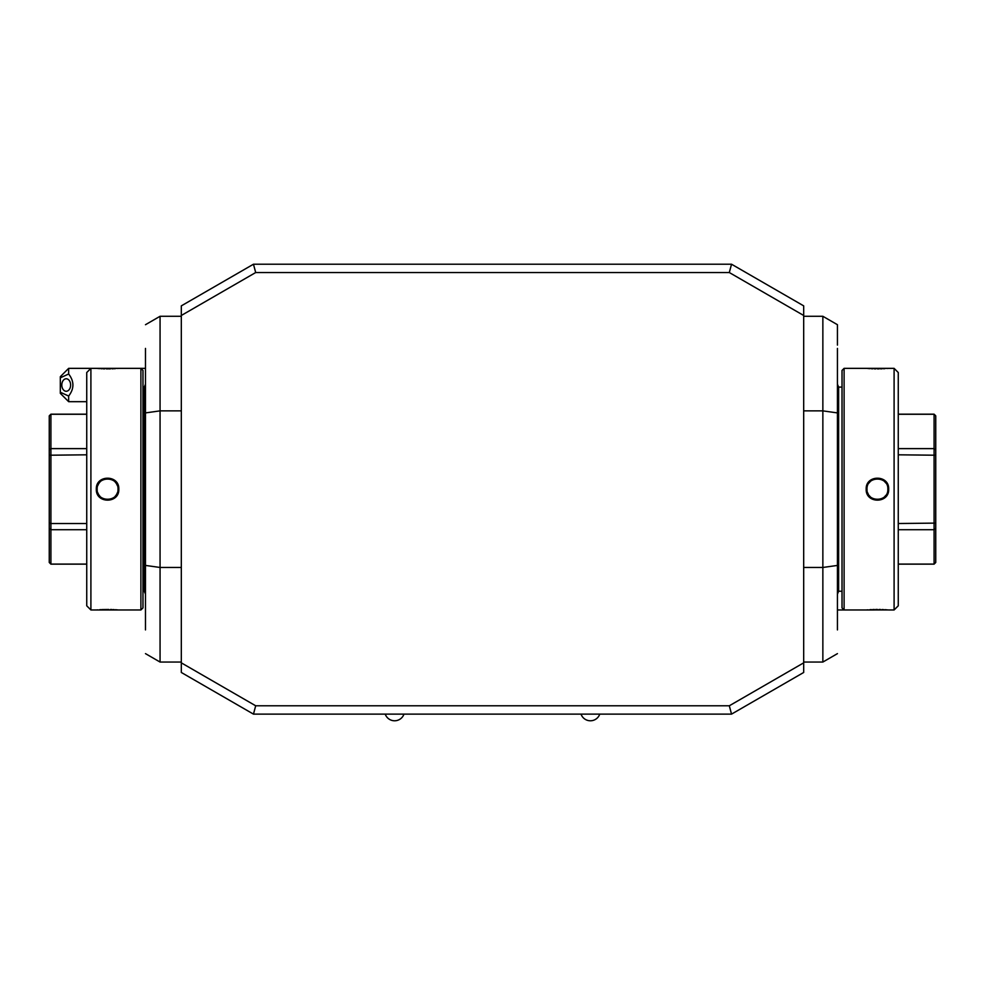 <?xml version="1.0" encoding="UTF-8"?>
<svg xmlns="http://www.w3.org/2000/svg" width="985" height="985" viewBox="0 0 985 985"><rect width="100%" height="100%" fill="white"/><g stroke="black" fill="none" stroke-linecap="round" stroke-linejoin="round"><path stroke-width="1.48" d="M803.686 662.843L803.686 672.472L731.535 714.125L729.306 705.789L803.686 662.843L803.686 305.867L731.535 264.214L253.465 264.214L181.314 305.867L181.314 662.843L255.694 705.789L253.465 714.125L181.314 672.472L181.314 662.843M253.465 264.214L255.694 272.537L181.314 315.483M255.694 272.537L729.306 272.537L731.535 264.214M803.686 315.483L729.306 272.537M729.306 705.789L255.694 705.789M731.535 714.125L253.465 714.125M385.233 714.125A9.924 9.924 0 0 0 403.973 714.125M581.027 714.125A9.924 9.924 0 0 0 599.766 714.125M803.686 410.868L822.857 410.868L822.857 316.284L803.686 316.284M803.686 662.055L822.857 662.055L822.857 567.471L803.686 567.471M837.435 412.912L822.857 410.868L822.857 567.471L837.435 565.427L837.435 348.419M837.435 629.92L837.435 565.427M837.435 345.107L837.435 324.705L837.435 345.107M838.629 387.105L838.629 591.234L842.015 591.234L842.015 593.315L842.015 385.024L842.015 387.105L838.629 387.105L837.435 384.187M888.199 609.937L844.096 609.974L844.096 368.353L842.015 370.434L842.015 607.893L844.096 609.974L837.435 609.974M844.096 368.353L894.097 368.353L894.097 609.974L888.679 609.974M866.184 489.163C865.519 474.548 889.332 474.548 888.679 489.163C889.332 503.791 865.519 503.791 866.184 489.163L867.009 489.163C866.369 475.73 888.495 475.73 887.842 489.163C888.495 502.596 866.369 502.596 867.009 489.163A10.416 10.416 0 0 0 867.034 489.767M867.711 368.488L869.989 368.661M871.38 368.735L872.784 368.796M874.335 368.846L875.776 368.882M877.426 368.895L879.088 368.882M880.528 368.846L882.067 368.796M883.471 368.735L884.813 368.661M887.14 368.488L888.199 368.402M887.14 609.838L884.813 609.678M883.471 609.604L882.067 609.543M880.528 609.481L879.088 609.456M877.426 609.444L875.776 609.456M874.335 609.481L872.784 609.543M871.38 609.604L869.989 609.678M867.711 609.838L866.652 609.937M894.097 368.353L898.258 372.527L898.258 605.812L894.097 609.974M898.258 454.811L935.75 455.218L935.75 415.842L934.088 414.18L934.088 448.618L935.75 449.862M898.258 564.159L934.088 564.159L935.75 562.484L935.75 455.218M898.258 529.721L934.088 529.721L934.088 448.618L898.258 448.618M898.258 523.515L935.75 523.109M934.088 564.159L934.088 529.721L935.75 528.477M898.258 564.073L934.088 564.073L935.75 562.423M898.258 414.266L934.088 414.266L935.75 415.916M867.637 492.722A10.416 10.416 0 0 0 868.401 494.371M869.078 495.393A10.416 10.416 0 0 0 870.284 496.736M871.7 497.868A10.416 10.416 0 0 0 872.759 498.472M876.822 499.567A10.416 10.416 0 0 0 878.029 499.567M882.104 498.472A10.416 10.416 0 0 0 883.151 497.868M884.579 496.736A10.416 10.416 0 0 0 885.774 495.393M887.83 489.767A10.416 10.416 0 0 0 887.83 488.572M869.078 482.945A10.416 10.416 0 0 1 870.284 481.591M871.7 480.471A10.416 10.416 0 0 1 872.759 479.855M882.104 479.855A10.416 10.416 0 0 1 883.151 480.471M884.579 481.591A10.416 10.416 0 0 1 885.774 482.945M181.314 567.471L160.062 567.471L160.062 662.055L181.314 662.055M181.314 316.284L160.062 316.284L160.062 410.868L181.314 410.868M145.484 565.427L160.062 567.471L160.062 410.868L145.484 412.912L145.484 629.92M145.484 348.419L145.484 412.912M144.29 591.234L142.985 591.234L142.985 385.024L142.985 387.105L144.29 387.105L144.29 591.234L145.484 594.152M140.904 609.974L90.903 609.974L90.903 368.353L140.904 368.353L140.904 609.974L142.985 607.893L142.985 370.434L140.904 368.353L145.484 368.353M118.816 489.163C119.481 503.791 95.668 503.791 96.321 489.163C95.668 474.548 119.468 474.548 118.816 489.163L117.991 489.163C118.631 502.596 96.505 502.596 97.158 489.163C96.505 475.73 118.631 475.73 117.991 489.163M117.474 609.863L115.417 609.703M114.149 609.629L113.213 609.58M111.97 609.53L110.443 609.481M108.756 609.456L101.935 609.58M100.987 609.629L99.719 609.703M97.638 609.863L96.739 609.937M140.904 368.353L96.739 368.39M97.663 368.476L99.756 368.636M100.999 368.71L101.947 368.759M103.166 368.809L104.706 368.858M106.392 368.882L107.685 368.895M108.756 368.882L110.492 368.858M112.068 368.809L113.226 368.759M114.174 368.71L115.454 368.624M117.498 368.476L118.409 368.39M90.903 609.974L86.742 605.812L86.742 372.527L90.903 368.353L68.654 368.353L68.654 374.004L60.319 377.809L60.319 376.689L68.654 368.353M86.742 529.721L50.912 529.721L49.25 528.477L49.25 415.842L50.912 414.18L49.25 415.916M86.742 523.515L50.912 523.515L50.912 564.159L49.25 562.484L49.25 528.477M86.742 448.618L50.912 448.618L50.912 523.515L49.25 523.109M86.742 564.073L50.912 564.073L49.25 562.423M86.742 414.266L50.912 414.266L50.912 448.618L49.25 449.862M86.742 454.811L49.25 455.218M117.363 485.617A10.416 10.416 0 0 0 116.599 483.967M116.279 483.45A10.416 10.416 0 0 0 115.146 482.022M108.178 478.772A10.416 10.416 0 0 0 105.764 478.907M99.99 482.022A10.416 10.416 0 0 0 98.869 483.45M98.549 483.967A10.416 10.416 0 0 0 97.786 485.617M117.363 492.722A10.416 10.416 0 0 1 116.599 494.371M116.279 494.889A10.416 10.416 0 0 1 115.146 496.317M109.372 499.42A10.416 10.416 0 0 1 106.971 499.567M99.99 496.317A10.416 10.416 0 0 1 98.869 494.889M98.549 494.371A10.416 10.416 0 0 1 97.786 492.722M68.654 401.683L60.319 393.347L60.319 392.239L68.654 396.044L68.654 401.683L86.742 401.683M60.319 392.239L60.319 377.809M68.654 396.044C74.318 388.693 74.318 381.343 68.654 374.004M70.624 385.024A6.255 4.42 90 0 1 66.204 391.267A6.255 4.42 90 0 1 61.796 385.024A6.255 4.42 90 0 1 66.204 378.769A6.255 4.42 90 0 1 70.624 385.024M888.679 489.163L887.842 489.163M96.321 489.163L97.158 489.163M837.435 324.705L822.857 316.284M837.435 653.634L822.857 662.055M838.629 591.234L837.435 594.152M898.258 414.18L934.088 414.18M145.484 653.634L160.062 662.055M145.484 324.705L160.062 316.284M144.29 387.105L145.484 384.187M96.321 368.353L90.903 368.353M86.742 564.159L50.912 564.159M86.742 414.18L50.912 414.18"/></g></svg>
